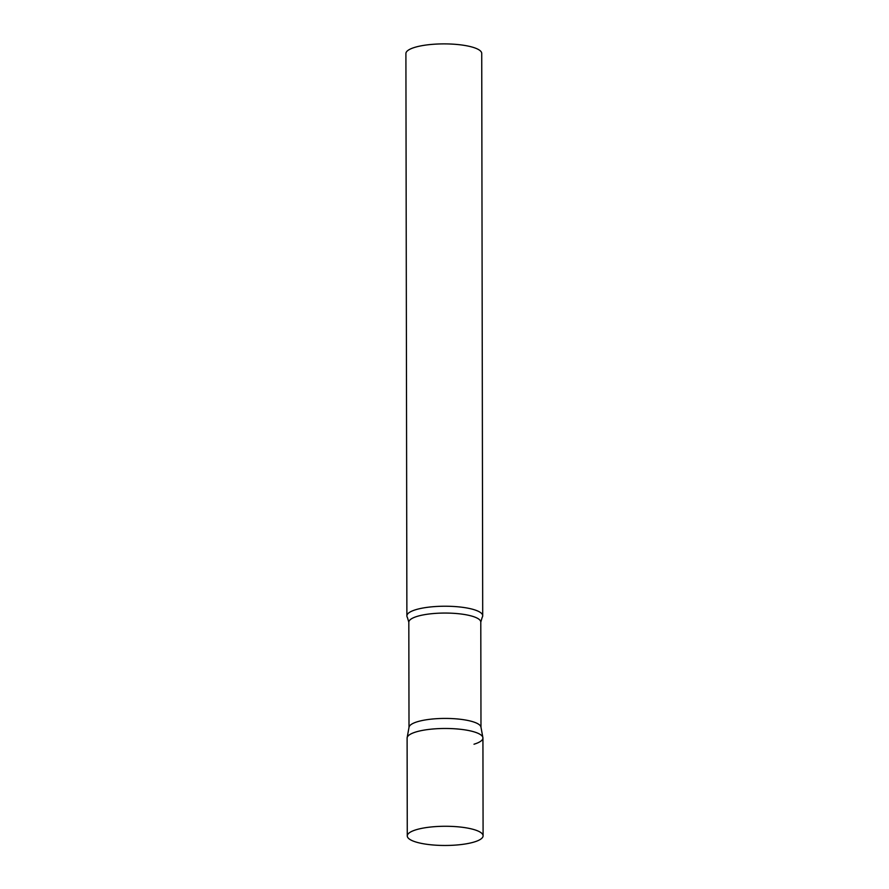 <?xml version="1.0" encoding="UTF-8"?>
<svg xmlns="http://www.w3.org/2000/svg" width="889" height="889" viewBox="0 0 889 889"><rect width="100%" height="100%" fill="white"/><g stroke="black" fill="none" stroke-linecap="round" stroke-linejoin="round"><path stroke-width="1.33" d="M483.094 835.804L482.927 738.014A37.905 9.601 179.9 0 0 469.436 730.691A37.905 9.601 179.9 0 0 429.02 729.402A37.905 9.601 179.9 0 0 407.106 738.137L407.273 835.938A37.905 9.601 179.9 0 0 420.764 843.25A37.905 9.601 179.9 0 0 461.18 844.55A37.905 9.601 179.9 0 0 483.094 835.804A37.905 9.601 179.9 0 0 469.603 828.492A37.905 9.601 179.9 0 0 429.187 827.192A37.905 9.601 179.9 0 0 407.273 835.938M482.883 737.57A37.905 9.601 -0.1 0 0 457.179 728.969A37.905 9.601 -0.1 0 0 416.019 731.936A37.905 9.601 -0.1 0 0 407.14 737.703L409.04 727.18A35.993 9.112 -0.1 0 1 417.463 721.712A35.993 9.112 -0.1 0 1 456.546 718.89A35.993 9.112 -0.1 0 1 480.949 727.058L482.883 737.57A37.905 9.601 -0.1 0 1 474.004 744.215M407.429 617.511A37.905 9.601 -0.1 0 1 406.884 615.899A37.905 9.601 -0.1 0 1 415.808 609.687A37.905 9.601 -0.1 0 1 457.791 606.787A37.905 9.601 -0.1 0 1 482.705 615.766A37.905 9.601 -0.1 0 1 482.171 617.377L480.793 622.1A35.993 9.112 -0.1 0 0 457.146 613.588A35.993 9.112 -0.1 0 0 417.285 616.344A35.993 9.112 -0.1 0 0 408.818 622.233L407.429 617.511M406.884 615.899L405.906 53.551A37.905 9.601 -0.1 0 1 414.819 47.35A37.905 9.601 -0.1 0 1 456.813 44.45A37.905 9.601 -0.1 0 1 481.727 53.418L482.705 615.766M480.982 727.269L480.793 622.1M409.007 727.391L408.818 622.233"/></g></svg>
